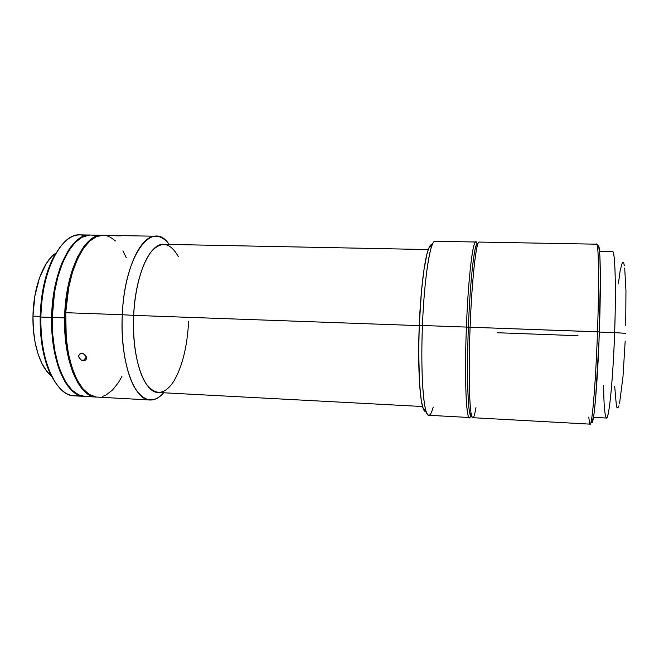 <?xml version="1.0" encoding="UTF-8"?>
<svg xmlns="http://www.w3.org/2000/svg" width="659" height="659" viewBox="0 0 659 659"><rect width="100%" height="100%" fill="white"/><g stroke="black" fill="none" stroke-linecap="round" stroke-linejoin="round"><path stroke-width="0.99" d="M612.516 251.466C616.008 252.175 615.712 306.575 614.616 332.614L625.482 333.322L614.616 332.614C616.247 287.143 615.069 250.181 612.516 251.466L599.55 251.219M599.336 332.07L614.616 332.614L599.336 332.07M593.504 417.336L606.445 418.028C608.99 419.692 613.035 379.798 614.616 332.614C613.924 359.097 610.119 417.6 606.445 418.028C604.723 415.738 603.792 404.939 603.644 385.639M625.712 325.661L625.951 290.743L624.699 268.032M624.304 265.486L623.867 263.658M623.398 262.554L622.895 262.167M622.376 262.48L620.185 270.388L618.397 283.848M614.674 386.158L616.412 405.977L616.857 407.344L617.854 408.02L618.949 405.845M619.526 403.679L622.994 376.627L625.185 341M591.411 421.719C593.347 430.327 597.466 386.874 599.344 331.905L470.106 327.218C468.129 376.981 469.661 419.157 472.791 417.699L590.069 424.132C592.079 425.936 595.736 382.92 597.491 331.79C595.571 387.937 591.461 432.205 589.566 423.333L588.767 417.081M475.963 407.649C474.266 417.765 472.75 420.162 471.407 414.857C469.192 406.035 468.491 368.183 470.106 327.218L468.392 327.202C466.811 367.294 467.536 404.371 469.76 413.086C470.32 415.475 470.938 416.348 471.613 415.697C468.219 420.788 466.341 378.596 468.392 327.202L470.106 327.218C471.58 287.967 474.867 253.163 477.602 244.802L475.831 246.45C473.096 254.712 469.834 288.807 468.392 327.202C470.229 277.612 474.95 239.003 477.874 243.978C477.248 243.278 476.564 244.102 475.831 246.45M597.87 246.491L598.298 245.972M598.693 246.301L599.912 256.409L600.357 279.836L598.99 341.337L595.588 398.876L593.981 414.107L592.079 422.427M596.066 244.95C598.504 236.713 599.443 277.571 597.491 331.79L599.344 331.905C601.255 278.831 600.258 238.706 597.787 246.688M597.491 331.79C599.262 282.53 598.677 242.743 596.626 244.184L479.192 242.067C476.284 240.593 471.885 279.259 470.106 327.218L597.491 331.79M577.984 335.711L497.174 332.729M433.218 407.081C430.698 416.266 428.317 417.666 426.093 411.282C422.584 401.018 420.846 364.501 422.444 325.505L466.407 327.078C468.187 279.161 472.725 240.527 475.773 242.01L435.121 241.276C430.409 239.785 424.223 278.032 422.444 325.505C423.869 288.205 428.086 254.703 432.147 245.066L428.745 248.303C424.734 257.653 420.623 289.787 419.256 325.488L422.444 325.505L419.256 325.488L421.455 291.319L423.951 269.893L426.859 254.399L428.869 247.99L430.854 244.893M477.001 243.945L477.19 244.637C474.282 230.082 468.508 269.992 466.407 327.078L468.392 327.202L466.407 327.078C464.035 386.092 466.885 429.989 470.987 414.989L470.748 415.664M432.279 244.753C431.159 244.11 429.981 245.296 428.745 248.303M424.314 410.837L422.608 406.743L421.134 399.354L419.495 382.549L418.696 351.824L419.256 325.488C417.724 362.812 419.462 397.83 422.93 407.814C423.943 410.895 425.039 412.163 426.2 411.611L426.167 411.628M422.444 325.505C420.384 374.757 423.786 416.62 428.778 415.285L469.373 417.509C466.102 418.959 464.422 376.808 466.407 327.078L422.444 325.505M454.38 241.738L442.593 241.458M441.357 241.458L439.504 241.532M96.362 397.048L90.316 395.466L83.751 390.663L77.754 382.714L72.597 371.857L68.561 358.471L65.859 343.117L64.615 317.918C65.142 272.126 84.278 233.475 102.252 235.271L97.137 236.046L90.225 239.884L83.594 246.903L77.556 256.936L72.391 269.638L68.388 284.49L65.752 300.842L64.615 317.918L52.25 317.457L64.615 317.918C63.396 361.462 79.187 397.336 96.362 397.048L84.797 396.413L78.602 394.823L71.889 390.029L65.743 382.096L60.463 371.256L58.239 364.864L54.746 350.448L52.712 334.401L52.25 317.457C51.04 360.877 67.226 396.677 84.797 396.413M102.211 235.271L90.67 235.065C72.276 233.261 52.745 271.796 52.25 317.457L54.549 292.143L57.951 276.5L62.663 262.686L68.412 251.301L74.928 242.767L81.889 237.339L88.99 235.123M32.975 316.122L40.174 316.386L32.975 316.122L33.378 329.516L35.067 342.227L37.958 353.71L41.896 363.455L46.682 371.091L51.237 375.721C40.232 367.409 32.332 342.804 32.975 316.122C33.354 287.785 43.387 261.137 55.702 253.262L51.657 256.664L46.245 263.592L39.433 278.016L34.836 296.113L32.975 316.122M85.596 396.438L89.105 396.067M95.959 236.054L92.507 235.205M51.633 317.44C52.127 271.78 71.683 233.253 90.094 235.049L84.854 235.823L77.778 239.645L70.991 246.639L67.811 251.285L62.053 262.669L59.549 269.309L55.463 284.111L52.778 300.413L51.633 317.44L40.874 317.037L51.633 317.44L52.102 334.377L54.137 350.423L57.63 364.839L59.862 371.231L65.142 382.063L68.132 386.413L74.607 392.789L78.026 394.799L84.22 396.38C66.625 396.644 50.422 360.844 51.633 317.44M90.052 235.049L80.011 234.868C61.238 233.072 41.336 271.5 40.874 317.037C41.558 293.807 45.768 274.095 53.511 257.891C63.124 239.645 73.651 232.265 85.077 235.749M40.158 316.946L40.874 317.037L40.158 316.946L40.636 333.487L42.687 349.163L44.268 356.453L48.428 369.51L50.949 375.144L55.471 382.722L48.519 369.732C42.711 355.02 39.919 337.424 40.158 316.946C40.825 294.219 44.96 274.91 52.555 259.028L60.43 246.581L53.288 257.57L48.033 269.943L45.833 276.953L43.955 284.408L41.286 300.323L40.158 316.946M79.269 395.318C67.613 397.962 57.654 389.84 49.392 370.935C43.469 355.926 40.627 337.96 40.874 317.037C39.672 360.341 56.213 396.067 74.146 395.828L84.22 396.38M81.592 237.504C68.462 245.115 59.228 263.789 53.873 293.527L54.326 293.543M53.371 341.181L52.926 341.164C56.674 368.208 64.343 385.589 75.909 393.316M156.026 236.243L103.125 235.288C85.942 233.714 67.506 268.856 65.727 312.687L122.294 314.722C124.073 270.314 140.705 234.678 156.026 236.243C160.78 236.416 165.145 239.151 169.124 244.431C152.583 218.755 124.584 254.341 122.294 314.722L133.67 315.364C134.955 287.835 142.245 262.529 151.512 251.359C161.521 240.766 170.475 242.561 178.375 256.746M428.268 249.563L163.671 244.324C149.997 242.924 135.26 275.297 133.67 315.364L419.256 325.637L133.67 315.364C131.413 356.914 144.008 393.028 158.275 392.492L422.551 406.512M83.388 360.662L86.387 356.997L83.388 360.662L81.848 360.325L80.414 359.501L78.726 356.923L78.726 355.539L80.431 353.636L83.396 353.768L84.805 354.633L86.453 357.269L85.876 359.756L84.797 360.457L81.106 359.971L78.726 356.923L78.726 355.539L79.821 353.949L81.864 353.413L83.396 353.768L86.23 356.56L86.527 357.977L85.876 359.756L83.388 360.662M121.141 235.856L115.778 235.815M103.142 235.288L96.675 236.548L89.805 241.013L83.273 248.641L77.391 259.226L72.441 272.389L68.693 287.588L65.727 312.687L66.246 338.158L68.503 353.99L72.152 368.043L76.979 379.732L82.737 388.604L89.146 394.379L95.909 396.965M102.746 396.388L106.115 394.955L112.582 389.98L118.529 382.409L121.956 376.404M126.281 257.718L122.945 250.832M115.531 240.98L110.292 237.174L106.989 235.856M188.631 321.188C187.288 346.519 182.354 366.511 173.844 381.174C164.668 395.087 155.4 395.927 146.034 383.678C137.517 370.91 132.344 343.603 133.67 315.364L122.294 314.722C120.927 343.907 125.918 372.368 134.485 387.335C143.86 401.965 153.605 403.778 163.712 392.78C159.363 397.756 154.816 400.161 150.063 399.997C134.074 400.59 119.773 360.778 122.294 314.722L65.727 312.687C63.132 358.142 79.319 397.558 97.227 397.097L150.063 399.997M471.407 414.857L469.76 413.086M426.093 411.282L422.93 407.814M53.511 257.891L52.555 259.028M49.392 370.935L48.519 369.732M86.247 359.213L85.579 360.028"/></g></svg>

